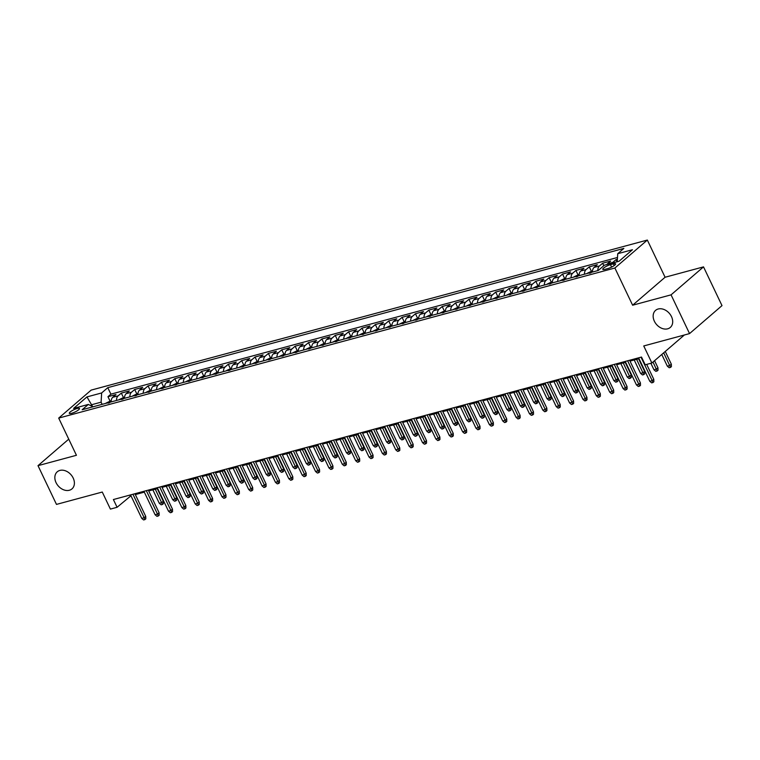 <?xml version="1.0" encoding="UTF-8"?>
<svg xmlns="http://www.w3.org/2000/svg" width="760" height="760" viewBox="0 0 760 760"><rect width="100%" height="100%" fill="white"/><g stroke="black" fill="none" stroke-linecap="round" stroke-linejoin="round"><path stroke-width="1.14" d="M73.178 478.03A11.276 8.493 49.2 0 1 71.981 488.88A11.276 8.493 49.2 0 1 56.059 482.647A11.276 8.493 49.2 0 1 57.257 471.798A11.276 8.493 49.2 0 1 73.178 478.03M671.479 316.597A11.276 8.493 49.2 0 1 670.282 327.446A11.276 8.493 49.2 0 1 654.369 321.224A11.276 8.493 49.2 0 1 655.567 310.374A11.276 8.493 49.2 0 1 671.479 316.597M71.582 413.316A5.633 1.264 -25.5 0 0 77.064 410.894A5.633 1.264 -25.5 0 0 79.486 408.471A5.633 1.264 -25.5 0 0 77.197 408.481A5.633 1.264 -25.5 0 0 71.725 410.903A5.633 1.264 -25.5 0 0 69.302 413.326A5.633 1.264 -25.5 0 0 71.582 413.316M647.339 240.055L91.153 390.117L58.7 418.095L614.887 268.023L647.339 240.055L665.086 277.248L632.624 305.216L671.061 294.851L703.522 266.874L665.086 277.248M703.522 266.874L722 305.615L689.548 333.592L643.748 345.952L651.88 362.995L684.342 335.017M68.742 439.156L38 465.661L56.477 504.403L102.267 492.043L110.399 509.095L117.087 507.291L130.957 495.757M671.061 294.851L689.548 333.592M617.395 259.245L616.008 259.616L617.044 261.782M606.822 264.537A7.049 4.351 -105.1 0 1 607.458 263.824L610.66 261.06L602.642 263.226L603.82 265.696M592.458 272.051A7.049 4.351 74.9 0 1 594.092 267.425L597.293 264.67L589.266 266.836L591.308 271.101M579.091 275.661A7.049 4.351 74.9 0 1 580.716 271.035L583.917 268.28L575.899 270.437L577.942 274.712M565.716 279.272A7.049 4.351 74.9 0 1 567.35 274.645L570.551 271.88L562.533 274.047L564.566 278.322M552.349 282.872A7.049 4.351 74.9 0 1 553.983 278.255L557.184 275.49L549.157 277.656L551.2 281.931M538.982 286.482A7.049 4.351 74.9 0 1 540.607 281.856L543.808 279.101L535.79 281.267L537.833 285.532M525.606 290.092A7.049 4.351 74.9 0 1 527.24 285.466L530.442 282.701L522.424 284.867L524.457 289.142M512.24 293.692A7.049 4.351 74.9 0 1 513.874 289.076L517.075 286.311L509.048 288.477L511.09 292.752M498.873 297.302A7.049 4.351 74.9 0 1 500.498 292.676L503.7 289.921L495.681 292.087L497.714 296.362M485.498 300.912A7.049 4.351 74.9 0 1 487.131 296.286L490.333 293.531L482.315 295.697L484.348 299.962M472.131 304.522A7.049 4.351 74.9 0 1 473.765 299.896L476.966 297.131L468.939 299.298L470.981 303.572M458.764 308.123A7.049 4.351 74.9 0 1 460.389 303.506L463.59 300.741L455.572 302.908L457.605 307.183M445.388 311.733A7.049 4.351 74.9 0 1 447.022 307.106L450.224 304.351L442.206 306.517L444.239 310.783M432.022 315.343A7.049 4.351 74.9 0 1 433.656 310.716L436.858 307.962L428.83 310.118L430.873 314.393M418.646 318.953A7.049 4.351 74.9 0 1 420.28 314.327L423.481 311.562L415.463 313.728L417.497 318.003M405.279 322.553A7.049 4.351 74.9 0 1 406.913 317.937L410.115 315.172L402.087 317.338L404.13 321.613M391.913 326.163A7.049 4.351 74.9 0 1 393.537 321.537L396.739 318.782L388.721 320.948L390.763 325.213M378.537 329.773A7.049 4.351 74.9 0 1 380.171 325.147L383.373 322.382L375.354 324.548L377.387 328.823M365.17 333.374A7.049 4.351 74.9 0 1 366.805 328.757L370.006 325.992L361.978 328.159L364.021 332.433M351.804 336.984A7.049 4.351 74.9 0 1 353.428 332.358L356.63 329.602L348.612 331.769L350.654 336.043M338.428 340.594A7.049 4.351 74.9 0 1 340.062 335.967L343.263 333.212L335.245 335.369L337.278 339.644M325.062 344.204A7.049 4.351 74.9 0 1 326.695 339.577L329.897 336.813L321.869 338.979L323.912 343.254M311.695 347.805A7.049 4.351 74.9 0 1 313.32 343.188L316.521 340.423L308.503 342.589L310.536 346.864M298.319 351.415A7.049 4.351 74.9 0 1 299.953 346.788L303.154 344.033L295.137 346.199L297.169 350.464M284.952 355.024A7.049 4.351 74.9 0 1 286.587 350.398L289.788 347.643L281.76 349.799L283.803 354.074M271.586 358.625A7.049 4.351 74.9 0 1 273.21 354.008L276.412 351.243L268.394 353.409L270.427 357.684M258.21 362.235A7.049 4.351 74.9 0 1 259.844 357.608L263.045 354.853L255.027 357.019L257.06 361.294M244.844 365.845A7.049 4.351 74.9 0 1 246.477 361.219L249.679 358.463L241.651 360.63L243.694 364.895M231.468 369.455A7.049 4.351 74.9 0 1 233.101 364.828L236.303 362.064L228.285 364.23L230.318 368.505M218.101 373.055A7.049 4.351 74.9 0 1 219.735 368.438L222.936 365.674L214.909 367.84L216.951 372.115M204.734 376.666A7.049 4.351 74.9 0 1 206.359 372.039L209.57 369.284L201.542 371.45L203.585 375.725M191.358 380.276A7.049 4.351 74.9 0 1 192.993 375.649L196.194 372.894L188.176 375.05L190.209 379.325M177.992 383.885A7.049 4.351 74.9 0 1 179.626 379.259L182.827 376.494L174.8 378.66L176.843 382.935M164.625 387.486A7.049 4.351 74.9 0 1 166.25 382.869L169.452 380.104L161.434 382.27L163.476 386.545M151.25 391.096A7.049 4.351 74.9 0 1 152.883 386.469L156.085 383.714L148.067 385.88L150.1 390.146M137.883 394.706A7.049 4.351 74.9 0 1 139.517 390.079L142.718 387.324L134.691 389.481L136.733 393.756M124.516 398.306A7.049 4.351 74.9 0 1 126.141 393.69L129.343 390.925L121.324 393.091L123.357 397.366M651.88 362.995L645.202 364.8L641.506 357.048L113.392 499.538L117.087 507.291M613.377 263.863L610.442 264.66A5.462 1.226 -25.5 0 0 605.131 267.007A5.462 1.226 -25.5 0 0 602.794 269.353A5.462 1.226 -25.5 0 0 604.998 269.344L607.943 268.546A5.462 1.226 -25.5 0 0 613.244 266.199A5.462 1.226 -25.5 0 0 615.591 263.853A5.462 1.226 -25.5 0 0 613.377 263.863L614.194 265.572M93.09 406.79L88.312 404.443L82.175 409.735L598.253 270.493L604.39 265.192L619.096 261.231L632.434 249.736L617.728 253.707L623.865 248.416L107.787 387.657L101.65 392.948L101.099 402.173L91.741 404.7L90.687 405.602M88.312 404.443L73.606 408.415L86.944 396.919L101.65 392.948M612.17 263.093A7.049 4.351 -105.1 0 1 612.807 262.38L616.008 259.616M617.5 257.478L110.894 394.165L107.958 396.701L109.991 400.976M111.14 401.916A7.049 4.351 74.9 0 1 112.774 397.29L115.976 394.535L107.958 396.701M116.489 400.472A7.049 4.351 -105.1 0 1 118.123 395.856L121.324 393.091M129.865 396.872A7.049 4.351 -105.1 0 1 131.489 392.245L134.691 389.481M143.232 393.262A7.049 4.351 -105.1 0 1 144.865 388.635L148.067 385.88M156.598 389.652A7.049 4.351 -105.1 0 1 158.232 385.026L161.434 382.27M169.974 386.042A7.049 4.351 -105.1 0 1 171.599 381.425L174.8 378.66M183.34 382.441A7.049 4.351 -105.1 0 1 184.975 377.815L188.176 375.05M196.707 378.831A7.049 4.351 -105.1 0 1 198.341 374.205L201.542 371.45M210.083 375.221A7.049 4.351 -105.1 0 1 211.707 370.595L214.909 367.84M223.45 371.611A7.049 4.351 -105.1 0 1 225.083 366.994L228.285 364.23M236.816 368.011A7.049 4.351 -105.1 0 1 238.45 363.385L241.651 360.63M250.192 364.401A7.049 4.351 -105.1 0 1 251.816 359.774L255.027 357.019M263.558 360.791A7.049 4.351 -105.1 0 1 265.192 356.174L268.394 353.409M276.934 357.19A7.049 4.351 -105.1 0 1 278.559 352.564L281.76 349.799M290.301 353.58A7.049 4.351 -105.1 0 1 291.935 348.954L295.137 346.199M303.667 349.97A7.049 4.351 -105.1 0 1 305.301 345.344L308.503 342.589M317.043 346.36A7.049 4.351 -105.1 0 1 318.668 341.743L321.869 338.979M330.41 342.76A7.049 4.351 -105.1 0 1 332.044 338.133L335.245 335.369M343.776 339.15A7.049 4.351 -105.1 0 1 345.41 334.523L348.612 331.769M357.152 335.54A7.049 4.351 -105.1 0 1 358.777 330.923L361.978 328.159M370.519 331.94A7.049 4.351 -105.1 0 1 372.153 327.313L375.354 324.548M383.885 328.329A7.049 4.351 -105.1 0 1 385.519 323.703L388.721 320.948M397.262 324.719A7.049 4.351 -105.1 0 1 398.886 320.093L402.087 317.338M410.628 321.109A7.049 4.351 -105.1 0 1 412.262 316.492L415.463 313.728M423.994 317.509A7.049 4.351 -105.1 0 1 425.628 312.882L428.83 310.118M437.37 313.899A7.049 4.351 -105.1 0 1 438.995 309.272L442.206 306.517M450.737 310.289A7.049 4.351 -105.1 0 1 452.371 305.662L455.572 302.908M464.103 306.679A7.049 4.351 -105.1 0 1 465.737 302.062L468.939 299.298M477.479 303.078A7.049 4.351 -105.1 0 1 479.113 298.452L482.315 295.697M490.846 299.469A7.049 4.351 -105.1 0 1 492.48 294.842L495.681 292.087M504.222 295.858A7.049 4.351 -105.1 0 1 505.846 291.241L509.048 288.477M517.589 292.258A7.049 4.351 -105.1 0 1 519.222 287.631L522.424 284.867M530.955 288.648A7.049 4.351 -105.1 0 1 532.589 284.022L535.79 281.267M544.331 285.038A7.049 4.351 -105.1 0 1 545.956 280.411L549.157 277.656M557.697 281.428A7.049 4.351 -105.1 0 1 559.332 276.811L562.533 274.047M571.064 277.827A7.049 4.351 -105.1 0 1 572.698 273.201L575.899 270.437M584.44 274.217A7.049 4.351 -105.1 0 1 586.064 269.591L589.266 266.836M597.806 270.608A7.049 4.351 -105.1 0 1 599.44 265.981L602.642 263.226M632.624 305.216L614.887 268.023M38 465.661L76.437 455.287L58.7 418.095M135.337 494.579L144.324 492.147M148.703 490.969L157.691 488.547M162.07 487.359L171.066 484.937M175.446 483.749L184.433 481.327M188.812 480.149L197.799 477.717M202.189 476.539L211.175 474.116M215.555 472.929L224.542 470.506M228.921 469.328L237.909 466.897M242.298 465.719L251.284 463.296M255.664 462.108L264.651 459.686M269.03 458.498L278.027 456.076M282.406 454.898L291.394 452.466M295.773 451.288L304.76 448.865M309.139 447.678L318.136 445.255M322.515 444.068L331.502 441.645M335.882 440.467L344.869 438.035M349.248 436.858L358.245 434.435M362.624 433.248L371.611 430.825M375.991 429.647L384.978 427.215M389.367 426.037L398.354 423.615M402.733 422.427L411.72 420.005M416.1 418.817L425.087 416.394M429.476 415.216L438.463 412.784M442.842 411.606L451.829 409.184M456.209 407.997L465.205 405.574M469.585 404.387L478.572 401.964M482.952 400.786L491.939 398.354M496.318 397.176L505.314 394.753M509.694 393.566L518.681 391.144M523.061 389.965L532.047 387.534M536.427 386.356L545.423 383.933M549.803 382.745L558.79 380.323M563.169 379.135L572.156 376.713M576.545 375.535L585.533 373.103M589.912 371.925L598.899 369.502M603.278 368.315L612.265 365.892M616.654 364.714L625.642 362.283M630.021 361.104L639.008 358.673M92.625 406.562L86.944 396.919M102.135 404.349L101.099 402.173M129.846 495.102L130.245 495.947M617.244 261.725L617.728 253.707M110.894 394.165L107.787 387.657M641.012 357.181L652.203 380.646L653.781 379.287L653.856 381.748L652.982 382.508L652.203 380.646L649.8 381.301L638.609 357.827M653.781 379.287L646.684 364.401M652.982 382.508L651.643 382.869L649.8 381.301M671.327 364.163L671.403 366.624L670.529 367.384L669.189 367.745L667.346 366.177L669.75 365.531L671.327 364.163L665.266 351.462M670.529 367.384L663.689 352.82M667.346 366.177L661.76 354.474M627.646 360.791L638.837 384.256L640.414 382.897L640.49 385.358L639.616 386.118L638.837 384.256L636.433 384.902L625.233 361.437M640.414 382.897L629.612 360.259M639.616 386.118L638.276 386.469L636.433 384.902M614.27 364.391L625.47 387.866L627.047 386.507L627.123 388.968L626.24 389.719L625.47 387.866L623.058 388.512L611.866 365.047M627.047 386.507L616.246 363.859M626.24 389.719L624.91 390.079L623.058 388.512M600.903 368.001L612.094 391.476L613.672 390.108L613.747 392.568L612.873 393.328L612.094 391.476L609.691 392.122L598.5 368.657M613.672 390.108L602.88 367.469M612.873 393.328L611.534 393.69L609.691 392.122M587.537 371.611L598.728 395.077L600.305 393.718L600.381 396.178L599.507 396.938L598.728 395.077L596.325 395.732L585.124 372.257M600.305 393.718L589.503 371.079M599.507 396.938L598.167 397.299L596.325 395.732M657.961 367.773L658.036 370.234L657.153 370.994L655.823 371.355L653.97 369.787L656.383 369.132L657.961 367.773L654.569 360.677M657.153 370.994L652.992 362.035M653.97 369.787L650.864 363.27M592.534 270.778L587.423 273.191A4.665 2.888 74.9 0 0 587.157 273.486M591.005 272.83L589.399 273.267M644.594 371.383L644.66 373.844L643.786 374.604L642.447 374.955L640.604 373.388L643.007 372.742L644.594 371.383L638.581 358.796M643.786 374.604L636.614 359.328M640.604 373.388L634.201 359.974M579.158 274.379L574.056 276.801A4.665 2.888 74.9 0 0 573.79 277.087M577.638 276.44L576.033 276.877M631.218 374.993L631.294 377.454L630.42 378.204L629.081 378.565L627.237 376.998L629.641 376.352L631.218 374.993L625.214 362.397M630.42 378.204L623.238 362.928M627.237 376.998L620.834 363.584M565.792 277.989L560.69 280.411A4.665 2.888 74.9 0 0 560.414 280.697M564.262 280.05L562.656 280.478M617.851 378.594L617.928 381.055L617.044 381.815L615.714 382.175L613.861 380.608L616.274 379.962L617.851 378.594L611.847 366.006M617.044 381.815L609.871 366.538M613.861 380.608L607.468 367.184M574.161 375.221L585.361 398.687L586.938 397.328L587.014 399.788L586.131 400.539L585.361 398.687L582.948 399.332L571.758 375.867M586.938 397.328L576.137 374.69M586.131 400.539L584.801 400.9L582.948 399.332M552.425 281.599L547.314 284.012A4.665 2.888 74.9 0 0 547.048 284.306M550.895 283.651L549.29 284.088M604.475 382.204L604.552 384.665L603.678 385.424L602.338 385.785L600.495 384.218L602.899 383.562L604.475 382.204L598.471 369.616M603.678 385.424L596.505 370.148M600.495 384.218L594.092 370.794M560.794 378.822L571.986 402.296L573.562 400.928L573.639 403.398L572.764 404.149L571.986 402.296L569.582 402.942L558.391 379.477M573.562 400.928L562.77 378.29M572.764 404.149L571.425 404.51L569.582 402.942M539.049 285.209L533.947 287.622A4.665 2.888 74.9 0 0 533.681 287.916M537.529 287.261L535.923 287.698M591.109 385.814L591.185 388.274L590.311 389.025L588.971 389.386L587.128 387.818L589.532 387.173L591.109 385.814L585.105 373.217M590.311 389.025L583.129 373.758M587.128 387.818L580.725 374.404M547.428 382.432L558.619 405.897L560.196 404.538L560.272 406.999L559.398 407.759L558.619 405.897L556.206 406.552L545.015 383.078M560.196 404.538L549.394 381.9M559.398 407.759L558.058 408.12L556.206 406.552M525.683 288.809L520.581 291.232A4.665 2.888 74.9 0 0 520.306 291.517M524.153 290.871L522.547 291.298M577.742 389.415L577.818 391.884L576.935 392.635L575.605 392.996L573.753 391.428L576.165 390.783L577.742 389.415L571.739 376.827M576.935 392.635L569.762 377.359M573.753 391.428L567.35 378.014M534.052 386.042L545.243 409.507L546.829 408.148L546.906 410.609L546.022 411.369L545.243 409.507L542.839 410.162L531.649 386.688M546.829 408.148L536.028 385.51M546.022 411.369L544.683 411.73L542.839 410.162M512.316 292.419L507.205 294.842A4.665 2.888 74.9 0 0 506.939 295.127M510.786 294.481L509.181 294.909M564.366 393.024L564.442 395.485L563.568 396.245L562.229 396.606L560.386 395.038L562.789 394.383L564.366 393.024L558.362 380.437M563.568 396.245L556.386 380.969M560.386 395.038L553.983 381.615M520.686 389.652L531.876 413.117L533.453 411.758L533.529 414.219L532.656 414.969L531.876 413.117L529.473 413.763L518.272 390.298M533.453 411.758L522.661 389.12M532.656 414.969L531.316 415.33L529.473 413.763M498.94 296.029L493.839 298.442A4.665 2.888 74.9 0 0 493.572 298.737M497.411 298.081L495.814 298.519M551 396.634L551.076 399.095L550.202 399.855L548.862 400.216L547.01 398.648L549.423 397.993L551 396.634L544.996 384.047M550.202 399.855L543.02 384.579M547.01 398.648L540.616 385.225M507.309 393.252L518.51 416.727L520.087 415.359L520.163 417.82L519.289 418.579L518.51 416.727L516.097 417.373L504.906 393.908M520.087 415.359L509.286 392.72M519.289 418.579L517.95 418.94L516.097 417.373M485.573 299.639L480.462 302.052A4.665 2.888 74.9 0 0 480.197 302.337M484.044 301.691L482.438 302.128M537.633 400.244L537.709 402.705L536.826 403.455L535.496 403.816L533.644 402.249L536.047 401.603L537.633 400.244L531.63 387.647M536.826 403.455L529.653 388.18M533.644 402.249L527.24 388.835M493.943 396.862L505.134 420.327L506.72 418.969L506.787 421.43L505.913 422.19L505.134 420.327L502.731 420.983L491.539 397.508M506.72 418.969L495.919 396.33M505.913 422.19L504.573 422.55L502.731 420.983M472.207 303.24L467.096 305.662A4.665 2.888 74.9 0 0 466.83 305.947M470.677 305.301L469.072 305.729M524.258 403.845L524.333 406.305L523.459 407.065L522.12 407.426L520.277 405.859L522.681 405.213L524.258 403.845L518.253 391.257M523.459 407.065L516.278 391.79M520.277 405.859L513.874 392.435M480.577 400.472L491.767 423.938L493.344 422.579L493.42 425.04L492.546 425.79L491.767 423.938L489.364 424.584L478.163 401.118M493.344 422.579L482.552 399.94M492.546 425.79L491.207 426.151L489.364 424.584M458.831 306.85L453.729 309.263A4.665 2.888 74.9 0 0 453.463 309.558M457.301 308.902L455.696 309.339M510.891 407.455L510.967 409.916L510.093 410.675L508.753 411.036L506.901 409.469L509.314 408.813L510.891 407.455L504.887 394.867M510.093 410.675L502.911 395.399M506.901 409.469L500.507 396.045M467.2 404.073L478.401 427.548L479.978 426.189L480.054 428.649L479.17 429.4L478.401 427.548L475.988 428.193L464.797 404.728M479.978 426.189L469.176 403.541M479.17 429.4L477.84 429.761L475.988 428.193M445.464 310.46L440.353 312.873A4.665 2.888 74.9 0 0 440.087 313.167M443.935 312.512L442.329 312.949M497.524 411.065L497.6 413.526L496.717 414.276L495.377 414.637L493.534 413.07L495.938 412.423L497.524 411.065L491.511 398.477M496.717 414.276L489.544 399.009M493.534 413.07L487.131 399.655M453.834 407.683L465.025 431.158L466.611 429.789L466.678 432.25L465.804 433.01L465.025 431.158L462.622 431.803L451.43 408.338M466.611 429.789L455.81 407.151M465.804 433.01L464.464 433.371L462.622 431.803M432.098 314.06L426.987 316.483A4.665 2.888 74.9 0 0 426.721 316.768M430.568 316.122L428.963 316.559M484.148 414.675L484.224 417.135L483.351 417.886L482.011 418.247L480.168 416.68L482.572 416.034L484.148 414.675L478.144 402.078M483.351 417.886L476.168 402.61M480.168 416.68L473.765 403.265M440.467 411.293L451.659 434.758L453.235 433.399L453.311 435.86L452.438 436.62L451.659 434.758L449.255 435.413L438.055 411.939M453.235 433.399L442.434 410.761M452.438 436.62L451.098 436.981L449.255 435.413M418.722 317.67L413.62 320.093A4.665 2.888 74.9 0 0 413.345 320.378M417.192 319.732L415.587 320.159M470.782 418.276L470.858 420.736L469.974 421.496L468.644 421.857L466.792 420.29L469.205 419.644L470.782 418.276L464.778 405.688M469.974 421.496L462.802 406.22M466.792 420.29L460.398 406.866M427.091 414.903L438.292 438.368L439.869 437.009L439.945 439.47L439.061 440.22L438.292 438.368L435.879 439.014L424.688 415.549M439.869 437.009L429.067 414.371M439.061 440.22L437.731 440.581L435.879 439.014M405.356 321.28L400.244 323.694A4.665 2.888 74.9 0 0 399.978 323.988M403.826 323.332L402.22 323.769M457.416 421.885L457.482 424.346L456.608 425.106L455.269 425.467L453.425 423.899L455.829 423.244L457.416 421.885L451.402 409.298M456.608 425.106L449.435 409.83M453.425 423.899L447.022 410.476M413.725 418.503L424.916 441.978L426.493 440.61L426.569 443.08L425.695 443.83L424.916 441.978L422.512 442.624L411.322 419.159M426.493 440.61L415.701 417.971M425.695 443.83L424.356 444.191L422.512 442.624M391.989 324.89L386.878 327.303A4.665 2.888 74.9 0 0 386.612 327.598M390.459 326.942L388.854 327.38M444.039 425.495L444.115 427.956L443.241 428.706L441.902 429.067L440.059 427.5L442.462 426.854L444.039 425.495L438.035 412.898M443.241 428.706L436.059 413.43M440.059 427.5L433.656 414.086M400.358 422.113L411.549 445.578L413.126 444.22L413.202 446.68L412.328 447.44L411.549 445.578L409.146 446.234L397.945 422.759M413.126 444.22L402.325 421.581M412.328 447.44L410.989 447.801L409.146 446.234M378.613 328.491L373.512 330.913A4.665 2.888 74.9 0 0 373.236 331.198M377.084 330.552L375.478 330.98M430.673 429.096L430.749 431.566L429.865 432.316L428.535 432.677L426.683 431.11L429.096 430.464L430.673 429.096L424.669 416.508M429.865 432.316L422.693 417.041M426.683 431.11L420.29 417.696M386.983 425.724L398.183 449.188L399.76 447.83L399.836 450.291L398.952 451.05L398.183 449.188L395.77 449.834L384.579 426.369M399.76 447.83L388.959 425.191M398.952 451.05L397.623 451.411L395.77 449.834M365.247 332.101L360.135 334.514A4.665 2.888 74.9 0 0 359.869 334.808M363.717 334.162L362.111 334.59M417.297 432.706L417.373 435.166L416.499 435.926L415.159 436.287L413.316 434.72L415.72 434.065L417.297 432.706L411.293 420.118M416.499 435.926L409.327 420.651M413.316 434.72L406.913 421.296M373.616 429.333L384.807 452.798L386.384 451.44L386.46 453.901L385.586 454.651L384.807 452.798L382.403 453.445L371.212 429.979M386.384 451.44L375.592 428.792M385.586 454.651L384.247 455.012L382.403 453.445M351.87 335.711L346.769 338.124A4.665 2.888 74.9 0 0 346.503 338.418M350.351 337.763L348.745 338.2M403.93 436.316L404.006 438.776L403.132 439.536L401.793 439.897L399.95 438.32L402.353 437.674L403.93 436.316L397.926 423.728M403.132 439.536L395.95 424.26M399.95 438.32L393.547 424.906M360.249 432.934L371.44 456.409L373.017 455.041L373.094 457.501L372.219 458.261L371.44 456.409L369.027 457.055L357.837 433.589M373.017 455.041L362.216 432.402M372.219 458.261L370.88 458.622L369.027 457.055M338.504 339.312L333.402 341.734A4.665 2.888 74.9 0 0 333.127 342.019M336.974 341.373L335.369 341.81M390.564 439.926L390.64 442.387L389.756 443.137L388.426 443.498L386.574 441.93L388.987 441.284L390.564 439.926L384.56 427.329M389.756 443.137L382.584 427.861M386.574 441.93L380.171 428.516M346.873 436.544L358.065 460.009L359.651 458.651L359.727 461.111L358.844 461.871L358.065 460.009L355.661 460.664L344.47 437.19M359.651 458.651L348.849 436.012M358.844 461.871L357.504 462.232L355.661 460.664M325.137 342.922L320.026 345.344A4.665 2.888 74.9 0 0 319.76 345.629M323.608 344.983L322.002 345.41M377.188 443.526L377.264 445.987L376.39 446.747L375.05 447.108L373.207 445.541L375.611 444.894L377.188 443.526L371.184 430.939M376.39 446.747L369.208 431.471M373.207 445.541L366.805 432.117M333.507 440.154L344.698 463.619L346.275 462.26L346.351 464.721L345.477 465.471L344.698 463.619L342.294 464.265L331.094 440.8M346.275 462.26L335.483 439.622M345.477 465.471L344.137 465.832L342.294 464.265M311.762 346.531L306.66 348.945A4.665 2.888 74.9 0 0 306.394 349.239M310.232 348.584L308.636 349.02M363.822 447.137L363.897 449.597L363.023 450.357L361.684 450.718L359.831 449.151L362.244 448.495L363.822 447.137L357.817 434.549M363.023 450.357L355.841 435.081M359.831 449.151L353.438 435.727M320.131 443.755L331.331 467.229L332.909 465.87L332.984 468.331L332.11 469.081L331.331 467.229L328.918 467.875L317.727 444.41M332.909 465.87L322.107 443.222M332.11 469.081L330.771 469.442L328.918 467.875M298.395 350.141L293.284 352.555A4.665 2.888 74.9 0 0 293.018 352.849M296.865 352.194L295.26 352.63M350.455 450.747L350.531 453.207L349.647 453.957L348.317 454.318L346.465 452.751L348.868 452.105L350.455 450.747L344.451 438.159M349.647 453.957L342.475 438.691M346.465 452.751L340.062 439.337M306.764 447.365L317.955 470.829L319.542 469.471L319.618 471.931L318.734 472.691L317.955 470.829L315.552 471.485L304.361 448.02M319.542 469.471L308.74 446.832M318.734 472.691L317.395 473.052L315.552 471.485M293.398 450.974L304.589 474.44L306.166 473.081L306.242 475.541L305.368 476.301L304.589 474.44L302.185 475.095L290.985 451.62M306.166 473.081L295.374 450.442M305.368 476.301L304.028 476.662L302.185 475.095M280.022 454.584L291.223 478.049L292.799 476.691L292.875 479.151L291.992 479.902L291.223 478.049L288.809 478.695L277.618 455.23M292.799 476.691L281.998 454.052M291.992 479.902L290.662 480.263L288.809 478.695M285.028 353.742L279.917 356.165A4.665 2.888 74.9 0 0 279.651 356.449M283.499 355.803L281.894 356.231M337.079 454.356L337.155 456.817L336.281 457.567L334.941 457.928L333.099 456.361L335.502 455.715L337.079 454.356L331.075 441.759M336.281 457.567L329.099 442.291M333.099 456.361L326.695 442.947M271.652 357.352L266.551 359.774A4.665 2.888 74.9 0 0 266.285 360.059M270.123 359.413L268.517 359.841M323.712 457.957L323.788 460.417L322.915 461.177L321.575 461.538L319.722 459.971L322.135 459.315L323.712 457.957L317.709 445.369M322.915 461.177L315.733 445.901M319.722 459.971L313.329 446.548M258.286 360.962L253.175 363.375A4.665 2.888 74.9 0 0 252.909 363.669M256.756 363.014L255.151 363.451M310.346 461.567L310.422 464.027L309.538 464.787L308.199 465.148L306.356 463.581L308.76 462.925L310.346 461.567L304.332 448.979M309.538 464.787L302.366 449.512M306.356 463.581L299.953 450.158M266.655 458.185L277.846 481.659L279.433 480.291L279.499 482.752L278.625 483.512L277.846 481.659L275.443 482.305L264.252 458.84M279.433 480.291L268.631 457.653M278.625 483.512L277.286 483.873L275.443 482.305M244.919 364.572L239.809 366.985A4.665 2.888 74.9 0 0 239.542 367.279M243.39 366.624L241.784 367.061M296.97 465.177L297.046 467.637L296.172 468.388L294.832 468.749L292.99 467.181L295.393 466.535L296.97 465.177L290.966 452.58M296.172 468.388L288.99 453.112M292.99 467.181L286.587 453.767M253.289 461.795L264.48 485.26L266.057 483.901L266.133 486.362L265.259 487.122L264.48 485.26L262.077 485.916L250.876 462.441M266.057 483.901L255.255 461.263M265.259 487.122L263.919 487.483L262.077 485.916M231.543 368.173L226.442 370.595A4.665 2.888 74.9 0 0 226.166 370.88M230.014 370.234L228.409 370.661M283.603 468.777L283.68 471.248L282.796 471.998L281.466 472.359L279.613 470.791L282.026 470.145L283.603 468.777L277.599 456.19M282.796 471.998L275.623 456.722M279.613 470.791L273.22 457.377M239.913 465.405L251.113 488.87L252.69 487.511L252.766 489.972L251.883 490.732L251.113 488.87L248.701 489.516L237.509 466.051M252.69 487.511L241.889 464.873M251.883 490.732L250.553 491.093L248.701 489.516M218.177 371.783L213.066 374.195A4.665 2.888 74.9 0 0 212.8 374.49M216.648 373.844L215.042 374.272M270.237 472.387L270.303 474.848L269.43 475.608L268.09 475.969L266.247 474.401L268.651 473.746L270.237 472.387L264.224 459.8M269.43 475.608L262.257 460.332M266.247 474.401L259.844 460.978M226.546 469.015L237.737 492.48L239.314 491.122L239.391 493.582L238.516 494.332L237.737 492.48L235.334 493.126L224.143 469.661M239.314 491.122L228.523 468.474M238.516 494.332L237.177 494.693L235.334 493.126M204.81 375.392L199.7 377.805A4.665 2.888 74.9 0 0 199.434 378.1M203.281 377.445L201.675 377.881M256.861 475.998L256.937 478.458L256.063 479.218L254.723 479.579L252.88 478.002L255.284 477.356L256.861 475.998L250.857 463.41M256.063 479.218L248.881 463.942M252.88 478.002L246.477 464.588M213.18 472.615L224.371 496.09L225.948 494.722L226.024 497.183L225.15 497.942L224.371 496.09L221.968 496.736L210.767 473.271M225.948 494.722L215.146 472.083M225.15 497.942L223.81 498.303L221.968 496.736M191.434 378.993L186.333 381.416A4.665 2.888 74.9 0 0 186.057 381.7M189.905 381.055L188.299 381.491M243.494 479.608L243.57 482.068L242.687 482.818L241.357 483.18L239.505 481.612L241.917 480.966L243.494 479.608L237.49 467.01M242.687 482.818L235.514 467.542M239.505 481.612L233.111 468.198M199.804 476.226L211.005 499.69L212.582 498.332L212.657 500.792L211.774 501.553L211.005 499.69L208.591 500.346L197.4 476.872M212.582 498.332L201.78 475.693M211.774 501.553L210.444 501.913L208.591 500.346M178.068 382.603L172.957 385.026A4.665 2.888 74.9 0 0 172.691 385.31M176.538 384.665L174.933 385.092M230.118 483.208L230.195 485.668L229.32 486.428L227.981 486.789L226.138 485.222L228.541 484.576L230.118 483.208L224.114 470.62M229.32 486.428L222.148 471.152M226.138 485.222L219.735 471.798M186.438 479.835L197.629 503.3L199.206 501.942L199.281 504.403L198.407 505.153L197.629 503.3L195.225 503.947L184.034 480.481M199.206 501.942L188.413 479.303M198.407 505.153L197.068 505.514L195.225 503.947M164.692 386.213L159.59 388.626A4.665 2.888 74.9 0 0 159.325 388.92M163.172 388.265L161.566 388.702M216.752 486.818L216.828 489.278L215.954 490.038L214.614 490.399L212.772 488.832L215.175 488.176L216.752 486.818L210.748 474.23M215.954 490.038L208.772 474.762M212.772 488.832L206.368 475.409M173.071 483.436L184.262 506.911L185.839 505.542L185.915 508.012L185.041 508.763L184.262 506.911L181.849 507.556L170.658 484.091M185.839 505.542L175.037 482.904M185.041 508.763L183.701 509.124L181.849 507.556M151.325 389.823L146.224 392.236A4.665 2.888 74.9 0 0 145.948 392.53M149.796 391.875L148.191 392.312M203.386 490.428L203.461 492.889L202.578 493.639L201.248 494L199.395 492.433L201.809 491.786L203.386 490.428L197.381 477.831M202.578 493.639L195.405 478.373M199.395 492.433L193.002 479.019M159.695 487.046L170.886 510.511L172.472 509.153L172.548 511.613L171.665 512.373L170.886 510.511L168.482 511.167L157.291 487.701M172.472 509.153L161.671 486.514M171.665 512.373L170.335 512.734L168.482 511.167M137.959 393.423L132.848 395.846A4.665 2.888 74.9 0 0 132.582 396.131M136.43 395.485L134.824 395.912M190.009 494.028L190.085 496.498L189.211 497.249L187.872 497.61L186.029 496.042L188.432 495.397L190.009 494.028L184.005 481.441M189.211 497.249L182.03 481.973M186.029 496.042L179.626 482.628M146.328 490.656L157.519 514.121L159.096 512.762L159.173 515.223L158.298 515.983L157.519 514.121L155.116 514.776L143.916 491.302M159.096 512.762L148.305 490.124M158.298 515.983L156.959 516.344L155.116 514.776M124.583 397.034L119.481 399.456A4.665 2.888 74.9 0 0 119.215 399.741M123.053 399.095L121.457 399.522M176.643 497.639L176.719 500.099L175.845 500.859L174.505 501.22L172.662 499.653L175.066 498.997L176.643 497.639L170.639 485.051M175.845 500.859L168.663 485.583M172.662 499.653L166.259 486.229M132.952 494.266L144.153 517.731L145.73 516.372L145.806 518.833L144.932 519.583L144.153 517.731L141.74 518.377L130.549 494.912M145.73 516.372L134.928 493.734M144.932 519.583L143.593 519.944L141.74 518.377M111.216 400.644L106.105 403.056A4.665 2.888 74.9 0 0 105.839 403.351M109.687 402.695L108.081 403.132M163.276 501.248L163.352 503.709L162.469 504.469L161.139 504.83L159.286 503.262L161.69 502.607L163.276 501.248L157.273 488.661M162.469 504.469L155.296 489.193M159.286 503.262L152.883 489.839M607.458 263.824L612.807 262.38M112.774 397.29L118.123 395.856M126.141 393.69L131.489 392.245M139.517 390.079L144.865 388.635M152.883 386.469L158.232 385.026M166.25 382.869L171.599 381.425M179.626 379.259L184.975 377.815M192.993 375.649L198.341 374.205M206.359 372.039L211.707 370.595M219.735 368.438L225.083 366.994M233.101 364.828L238.45 363.385M246.477 361.219L251.816 359.774M259.844 357.608L265.192 356.174M273.21 354.008L278.559 352.564M286.587 350.398L291.935 348.954M299.953 346.788L305.301 345.344M313.32 343.188L318.668 341.743M326.695 339.577L332.044 338.133M340.062 335.967L345.41 334.523M353.428 332.358L358.777 330.923M366.805 328.757L372.153 327.313M380.171 325.147L385.519 323.703M393.537 321.537L398.886 320.093M406.913 317.937L412.262 316.492M420.28 314.327L425.628 312.882M433.656 310.716L438.995 309.272M447.022 307.106L452.371 305.662M460.389 303.506L465.737 302.062M473.765 299.896L479.113 298.452M487.131 296.286L492.48 294.842M500.498 292.676L505.846 291.241M513.874 289.076L519.222 287.631M527.24 285.466L532.589 284.022M540.607 281.856L545.956 280.411M553.983 278.255L559.332 276.811M567.35 274.645L572.698 273.201M580.716 271.035L586.064 269.591M594.092 267.425L599.44 265.981M611.61 267.102L610.442 264.66M592.458 271.805L587.499 273.144M579.091 275.415L574.133 276.754M565.716 279.024L560.766 280.364M552.349 282.635L547.39 283.964M538.982 286.235L534.024 287.574M525.606 289.845L520.657 291.184M512.24 293.455L507.281 294.794M498.873 297.055L493.914 298.395M485.498 300.666L480.548 302.005M472.131 304.276L467.172 305.615M458.764 307.885L453.805 309.216M445.388 311.486L440.43 312.825M432.022 315.096L427.063 316.435M418.655 318.706L413.697 320.045M405.279 322.316L400.32 323.646M391.913 325.916L386.954 327.256M378.537 329.526L373.587 330.866M365.17 333.137L360.212 334.466M351.804 336.737L346.845 338.077M338.428 340.347L333.478 341.687M325.062 343.957L320.102 345.297M311.695 347.567L306.736 348.897M298.319 351.167L293.37 352.507M284.952 354.777L279.993 356.117M271.586 358.387L266.627 359.727M258.21 361.998L253.26 363.327M244.844 365.598L239.884 366.938M231.477 369.208L226.518 370.548M218.101 372.818L213.142 374.148M204.734 376.418L199.775 377.758M191.358 380.028L186.409 381.368M177.992 383.638L173.033 384.978M164.625 387.248L159.666 388.578M151.25 390.849L146.3 392.188M137.883 394.459L132.924 395.798M124.516 398.069L119.557 399.409M111.14 401.669L106.191 403.009"/></g></svg>
